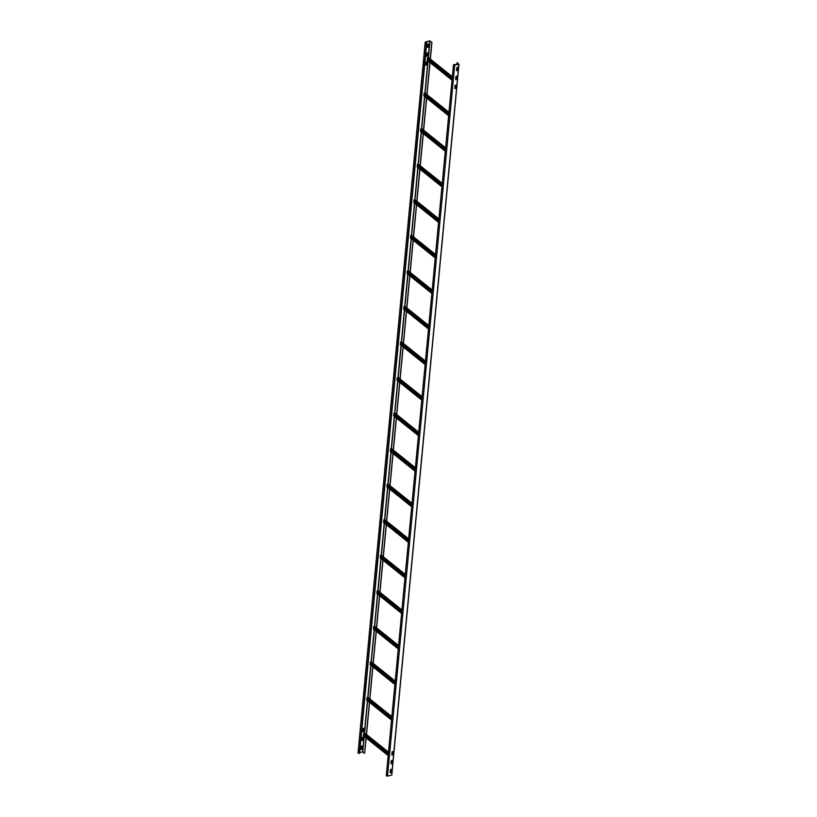 <?xml version="1.0" encoding="UTF-8"?>
<svg xmlns="http://www.w3.org/2000/svg" width="817" height="817" viewBox="0 0 817 817"><rect width="100%" height="100%" fill="white"/><g stroke="black" fill="none" stroke-linecap="round" stroke-linejoin="round"><path stroke-width="1.23" d="M430.365 59.09L431.938 42.372L429.722 40.85L425.208 42.086L358.009 753.029L359.582 753.376L426.791 42.433L425.381 42.096L429.813 40.921L431.805 42.402L430.232 58.987M425.208 42.086L426.791 42.433M427.495 55.893L427.791 52.819L427.587 55.985L426.576 56.22L427.587 55.985M428.343 47.008L428.721 44.026L428.425 47.1L427.414 47.335L428.425 47.1M426.658 64.778L426.954 61.704L426.75 64.88L425.739 65.115L426.75 64.88M363.657 731.297L363.943 728.223L363.749 731.389L362.728 731.623L363.749 731.389M362.819 740.182L363.197 737.21L362.901 740.284L361.89 740.519L362.901 740.284M361.972 749.077L362.268 746.003L362.064 749.169L361.053 749.403L362.064 749.169M359.664 752.549L362.605 751.875L364.596 753.356L366.057 737.853M426.586 56.24L426.862 53.156L427.791 52.819M428.619 43.924L427.71 44.271L427.414 47.335M425.749 65.125L426.025 62.041L426.954 61.704M362.738 731.644L363.024 728.56L363.943 728.223M361.9 740.529L362.176 737.445L363.105 737.108M361.063 749.414L361.339 746.329L362.258 745.982M366.19 737.955L364.596 753.356M366.384 734.463L369.427 702.303M369.744 698.923L372.787 666.754M373.103 663.373L376.147 631.204M376.463 627.824L379.507 595.664M379.823 592.274L382.867 560.115M383.183 556.724L386.227 524.565M386.543 521.185L389.586 489.015M389.903 485.635L392.946 453.466M393.263 450.085L396.306 417.926M396.623 414.536L399.666 382.376M399.993 378.914L403.026 346.827M403.353 343.375L406.386 311.277M406.713 307.825L409.746 275.738M410.073 272.275L413.106 240.188M413.433 236.726L416.466 204.638M416.793 201.176L419.826 169.088M420.152 165.637L423.186 133.539M423.512 130.087L426.545 97.999M426.872 94.537L429.905 62.449M366.516 734.493L369.55 702.406M369.876 698.943L372.909 666.856M373.236 663.404L376.269 631.316M376.596 627.854L379.629 595.767M379.956 592.305L382.989 560.217M383.316 556.755L386.349 524.667M386.676 521.215L389.709 489.117M390.036 485.666L393.069 453.578M393.396 450.116L396.429 418.028M396.756 414.566L399.789 382.479M400.116 379.017L403.149 346.929M403.475 343.477L406.509 311.379M406.835 307.927L409.868 275.84M410.195 272.378L413.228 240.29M413.555 236.828L416.599 204.74M416.925 201.278L419.958 169.19M420.285 165.739L423.318 133.641M423.645 130.189L426.678 98.101M427.005 94.639L430.038 62.552M458.929 64.216L391.792 775.088L387.503 776.15L386.267 775.721L453.476 64.768L454.712 65.197L458.858 64.247L457.142 62.603L456.815 64.614M390.935 763.834L391.22 760.739L392.14 760.423L391.946 763.599L390.935 763.834L391.854 763.507L392.15 760.433M390.097 772.719L390.506 769.491L391.394 769.41L391.108 772.484L390.097 772.719L391.016 772.392L391.312 769.318M392.068 751.854L393.079 751.64L392.783 754.714L391.874 755.031L392.068 751.854M392.987 751.548L392.701 754.622L391.772 754.949M455.069 85.336L456.08 85.121L455.794 88.195L454.875 88.512L455.069 85.336M455.988 85.029L455.702 88.103L454.773 88.43M455.906 76.451L456.917 76.236L456.632 79.31L455.723 79.627L455.906 76.451M455.631 79.555L456.54 79.218L456.826 76.124M456.754 67.566L457.765 67.351L457.469 70.425L456.56 70.742L456.754 67.566M456.468 70.671L457.387 70.323L457.673 67.249M453.476 64.768L458.766 64.165L456.999 62.633M454.272 64.492L454.211 65.146M363.974 735.453L364.382 734.524M388.228 754.928L363.32 735.545M364.648 733.074L363.483 733.799L388.341 753.764M363.361 735.106L388.218 755.061M367.333 699.903L367.742 698.974M391.588 719.379L366.68 699.995M368.007 697.534L366.843 698.249L391.7 718.214M366.721 699.556L391.578 719.522M370.693 664.354L371.102 663.424M394.948 683.839L370.04 664.456L394.897 684.432M371.367 661.984L370.203 662.71L395.06 682.665M370.081 664.007L394.938 683.972M374.053 628.814L374.462 627.875M398.308 648.289L373.4 628.906L398.257 648.882M374.727 626.435L373.563 627.16L398.42 647.115M373.44 628.457L398.298 648.422M377.413 593.265L377.822 592.325M401.668 612.74L376.76 593.356L401.617 613.342M378.087 590.885L376.923 591.61L401.78 611.576M376.8 592.917L401.658 612.873M380.773 557.715L381.182 556.786M405.038 577.19L380.16 557.368L404.977 577.793L380.119 557.807M381.457 555.335L380.283 556.06L405.14 576.026M380.16 557.368L405.018 577.333M384.133 522.165L384.541 521.236M408.398 541.64L383.52 521.818L408.337 542.243L383.479 522.267M384.817 519.796L383.643 520.511L408.5 540.476M383.52 521.818L408.377 541.783M387.493 486.626L387.901 485.686M411.758 506.101L386.839 486.718M388.177 484.246L387.003 484.971L411.86 504.926M386.88 486.268L411.737 506.234M390.853 451.076L391.261 450.136M415.118 470.551L390.199 451.168M391.537 448.696L390.363 449.421L415.22 469.387M390.24 450.718L415.097 470.684M394.213 415.526L394.621 414.597M418.478 435.001L393.6 415.179L418.416 435.604M394.897 413.147L393.723 413.872L418.58 433.837M393.6 415.179L418.457 435.134M397.573 379.976L397.981 379.047M421.838 399.452L396.96 379.629L421.776 400.054M398.257 377.597L397.082 378.322L421.94 398.288M396.96 379.629L421.817 399.595M400.943 344.427L401.341 343.497M425.197 363.912L400.279 344.529M401.617 342.057L400.442 342.772L425.31 362.738M400.32 344.08L425.177 364.045M404.303 308.887L404.701 307.948M428.557 328.363L403.639 308.979M404.977 306.508L403.802 307.233L428.67 327.188M403.68 308.53L428.537 328.495M407.663 273.338L408.061 272.398M431.917 292.813L406.999 273.429M408.337 270.958L407.162 271.683L432.03 291.649M407.04 272.98L431.907 292.946M411.022 237.788L411.421 236.859M435.277 257.263L410.4 237.441L435.216 257.866L410.359 237.88M411.697 235.408L410.522 236.133L435.39 256.099M410.4 237.441L435.267 257.396M414.382 202.238L414.781 201.309M438.637 221.713L413.759 201.891L438.576 222.316M415.056 199.859L413.882 200.584L438.749 220.549M413.759 201.891L438.627 221.856M417.742 166.688L418.141 165.759M441.997 186.174L417.119 166.341L441.936 186.766M418.416 164.319L417.242 165.034L442.109 184.999M417.119 166.341L441.987 186.307M421.102 131.149L421.501 130.209M445.357 150.624L420.438 131.241M421.776 128.769L420.602 129.494L445.469 149.45M420.479 130.791L445.347 150.757M424.462 95.599L424.86 94.66M448.717 115.074L423.839 95.252L448.656 115.667M425.136 93.22L423.962 93.945L448.829 113.91M423.839 95.252L448.707 115.207M427.822 60.049L428.22 59.12M452.077 79.525L427.199 59.702L452.015 80.127L427.158 60.141M428.496 57.67L427.322 58.395L452.189 78.361M427.199 59.702L452.067 79.657M359.245 753.458L426.454 42.504M429.813 40.921L428.241 57.547M428.098 59.018L428.006 60.009M427.924 60.856L424.881 93.097M424.738 94.568L424.646 95.558M424.564 96.406L421.521 128.647M421.378 130.117L421.286 131.098M421.204 131.956L418.161 164.186M418.018 165.667L417.926 166.648M417.844 167.505L414.801 199.736M414.658 201.207L414.566 202.197M414.485 203.045L411.441 235.286M411.298 236.756L411.206 237.747M411.125 238.595L408.081 270.835M407.938 272.306L407.846 273.287M407.765 274.144L404.721 306.385M404.578 307.856L404.486 308.836M404.405 309.694L401.361 341.925M401.218 343.406L401.127 344.386M401.045 345.244L398.002 377.474M397.859 378.945L397.767 379.936M397.685 380.783L394.642 413.024M394.499 414.495L394.407 415.485M394.325 416.333L391.282 448.574M391.139 450.044L391.047 451.025M390.965 451.883L387.922 484.113M387.779 485.594L387.687 486.575M387.605 487.432L384.562 519.663M384.419 521.134L384.327 522.124M384.245 522.982L381.202 555.213M381.059 556.683L380.967 557.674M380.885 558.522L377.842 590.762M377.699 592.233L377.607 593.224M377.525 594.071L374.482 626.312M374.339 627.783L374.247 628.763M374.166 629.621L371.122 661.852M370.979 663.333L370.887 664.313M370.806 665.171L367.752 697.401M367.619 698.872L367.527 699.863M367.446 700.72L364.392 732.951M364.259 734.422L364.168 735.412M364.086 736.26L362.605 751.875M362.799 751.906L364.259 736.403M388.494 752.14L364.596 732.961L367.619 700.853M391.854 716.601L367.956 697.412L370.979 665.314M395.214 681.051L371.316 661.862L374.339 629.764M374.666 626.302L377.699 594.214M378.026 590.762L381.059 558.665M405.293 574.402L381.406 555.223L384.419 523.115M408.653 538.863L384.766 519.673L387.779 487.575M412.013 503.313L388.126 484.124L391.139 452.026M391.466 448.564L394.499 416.476M394.825 413.024L397.859 380.926M398.185 377.474L401.229 345.387M425.463 361.124L401.566 341.935L404.589 309.837M428.823 325.575L404.926 306.385L407.949 274.287M432.183 290.025L408.286 270.835L411.308 238.738M411.635 235.286L414.668 203.188M438.903 218.925L415.005 199.746L418.028 167.648M418.355 164.186L421.388 132.099M445.622 147.836L421.725 128.647L424.748 96.549M448.982 112.286L425.085 93.097L428.108 60.999M428.435 57.547L429.997 40.952M458.858 64.247L391.649 775.19M387.503 776.15L454.712 65.197M364.239 735.392L388.259 754.673M388.269 754.561L364.3 735.32M363.524 733.36L388.381 753.315M388.422 752.917L363.739 733.104M364.474 732.931L388.483 752.222M367.599 699.842L391.619 719.123M391.629 719.011L367.66 699.771M366.884 697.81L391.741 717.775M391.782 717.377L367.099 697.555M367.834 697.391L391.854 716.672M370.959 664.292L394.979 683.584M394.989 683.472L371.02 664.221M370.244 662.26L395.101 682.226M395.142 681.827L370.458 662.005M371.194 661.841L395.214 681.123M394.897 684.411L370.04 664.456M374.319 628.753L398.339 648.034M398.349 647.922L374.38 628.682M373.604 626.71L398.461 646.676M398.502 646.278L373.818 626.455M374.554 626.292L398.573 645.573M398.257 648.872L373.4 628.906M377.679 593.203L401.698 612.484M401.709 612.372L377.74 593.132M376.964 591.161L401.821 611.126M401.862 610.728L377.178 590.916M377.914 590.742L401.933 610.023M401.617 613.322L376.76 593.356M381.039 557.654L405.058 576.935M405.069 576.822L381.1 557.582M380.324 555.621L405.181 575.577M405.222 575.188L380.538 555.366M381.273 555.192L405.293 574.484M384.398 522.104L408.418 541.395M408.429 541.273L384.46 522.032M383.684 520.072L408.541 540.037M408.582 539.639L383.898 519.816M384.633 519.653L408.653 538.934M387.758 486.564L411.778 505.846M411.788 505.733L387.82 486.483M387.044 484.522L411.911 504.487M411.942 504.089L387.258 484.267M387.993 484.103L412.013 503.384M391.118 451.015L415.138 470.296M415.148 470.183L391.18 450.943M390.403 448.972L415.271 468.938M415.302 468.539L390.618 448.727M391.353 448.553L415.373 467.835M394.478 415.465L418.498 434.746M418.508 434.634L394.54 415.393M393.763 413.433L418.631 433.388M418.661 432.99L393.978 413.177M394.713 413.004L418.733 432.285M418.416 435.584L393.559 415.618M397.838 379.915L421.858 399.196M421.868 399.084L397.899 379.844M397.123 377.883L421.991 397.838M422.021 397.45L397.338 377.628M398.073 377.454L422.093 396.745M421.776 400.034L396.919 380.068M401.198 344.365L425.218 363.657M425.228 363.534L401.27 344.294M400.483 342.333L425.351 362.299M425.381 361.9L400.698 342.078M401.433 341.915L425.453 361.196M404.558 308.826L428.578 328.107M428.588 327.995L404.629 308.755M403.843 306.783L428.711 326.749M428.741 326.351L404.058 306.528M404.793 306.365L428.813 325.646M407.928 273.276L431.938 292.557M431.948 292.445L407.989 273.205M407.203 271.234L432.07 291.199M432.101 290.801L407.428 270.989M408.153 270.815L432.173 290.096M411.288 237.727L435.298 257.008M435.308 256.895L411.349 237.655M410.563 235.694L435.43 255.65M435.461 255.251L410.788 235.439M411.513 235.265L435.532 254.547M414.648 202.177L438.658 221.458M438.668 221.346L414.709 202.105M413.923 200.145L438.79 220.1M438.821 219.712L414.148 199.889M414.873 199.716L438.892 219.007M438.576 222.295L413.719 202.33M418.008 166.627L442.017 185.919M442.028 185.806L418.069 166.556M417.283 164.595L442.15 184.56M442.181 184.162L417.507 164.34M418.233 164.176L442.252 183.457M441.946 186.746L417.078 166.791M421.368 131.088L445.377 150.369M445.388 150.257L421.429 131.016M420.643 129.045L445.51 149.011M445.551 148.612L420.867 128.79M421.592 128.626L445.612 147.908M424.728 95.538L448.737 114.819M448.747 114.707L424.789 95.466M424.003 93.495L448.87 113.461M448.911 113.063L424.227 93.25M424.952 93.077L448.972 112.358M448.666 115.657L423.798 95.691M428.088 59.988L452.097 79.269M452.107 79.157L428.149 59.917M427.362 57.956L452.23 77.911M452.271 77.513L427.587 57.701M428.312 57.527L452.332 76.818M391.792 775.088L458.991 64.135M388.167 755.602L363.361 735.688M391.527 720.053L366.721 700.138M394.887 684.503L370.091 664.589M374.676 626.312L398.573 645.501M398.247 648.964L373.451 629.039M378.046 590.762L401.933 609.952M401.607 613.414L376.811 593.499M404.966 577.864L380.171 557.95M408.326 542.314L383.53 522.4M411.686 506.765L386.89 486.85M391.486 448.574L415.373 467.763M415.046 471.225L390.25 451.301M394.846 413.034L418.733 432.213M418.406 435.675L393.61 415.761M398.206 377.485L422.093 396.664M421.766 400.126L396.97 380.211M425.136 364.576L400.33 344.662M428.496 329.026L403.69 309.112M431.856 293.487L407.05 273.572M411.645 235.296L435.543 254.475M435.216 257.937L410.41 238.023M438.576 222.387L413.77 202.473M418.365 164.197L442.263 183.386M441.936 186.838L417.13 166.923M445.296 151.288L420.489 131.374M448.656 115.748L423.849 95.834M428.445 57.558L452.342 76.737M452.015 80.199L427.209 60.284"/></g></svg>
